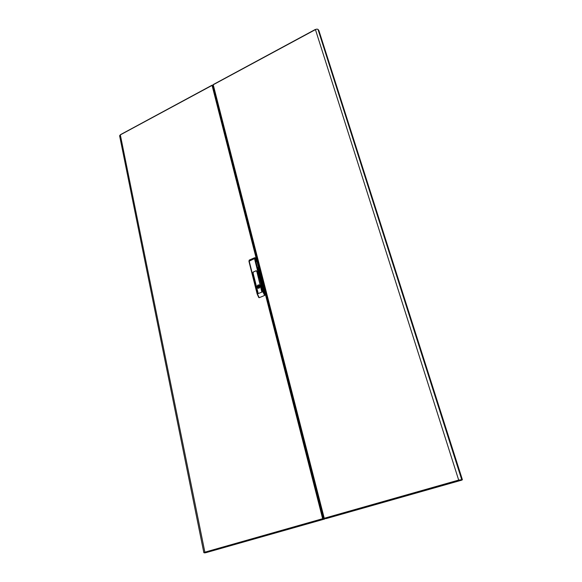 <?xml version="1.0" encoding="UTF-8"?>
<svg xmlns="http://www.w3.org/2000/svg" width="582" height="582" viewBox="0 0 582 582"><rect width="100%" height="100%" fill="white"/><g stroke="black" fill="none" stroke-linecap="round" stroke-linejoin="round"><path stroke-width="0.87" d="M259.135 287.064L259.034 286.446L259.135 287.064M259.572 285.1L258.415 285.296L257.695 286.133L257.593 287.486L258.19 288.279M259.252 288.025L258.088 287.064L258.495 285.864L259.085 286.446M259.623 287.697L259.885 286.082L258.997 285.224L258.495 285.864M259.266 285.726L258.401 285.478M258.837 287.006L259.085 287.908M260.074 285.908L259.194 284.889L257.877 285.071L257.033 286.293L257.186 287.573L258.182 288.279L259.245 288.025L260.074 285.908M256.444 270.826L256.742 271.43M254.174 279.527L252.908 273.744L254.283 279.593M258.044 292.841L253.214 273.678M257.579 293.037L256.291 287.181L257.688 293.102M258.699 277.614L257.397 271.809L258.808 277.679M262.133 291.146L260.831 285.275L262.242 291.211M261.66 291.342L256.946 272.02L261.776 291.407M253.141 272.667L252.013 273.525L253.235 272.929L253.177 272.078L256.233 270.768L256.626 271.481L258.204 270.986L256.808 271.401L256.269 270.71L253.257 272.041M264.912 294.805L258.925 271.321L258.204 270.986L263.508 291.778L264.912 294.805L264.497 295.249L262.933 291.895L254.443 258.51L254.516 257.79L255.163 257.782L254.589 257.731M249.489 260.125L249.14 261.063L257.389 293.866L259.186 297.722L257.171 294.077L252.021 273.569M256.975 272.056L261.769 291.386M260.86 285.311L262.235 291.189M257.44 271.859L258.801 277.658M256.313 287.217L257.68 293.081M252.93 273.78L254.276 279.571M255.236 257.855L256.189 260.605L256.109 262.489M257.506 268.055L258.19 268.462L257.259 267M252.937 272.572L253.206 272.02M257.528 268.142L255.578 260.489M254.589 257.739L249.249 260.096L248.921 261.26M322.828 518.751L323.388 518.838L322.668 518.737L322.974 519.209L324.727 519.013L205.919 552.704L204.653 552.9L205.17 552.638L204.835 552.209L203.889 552.66L204.595 552.667M203.875 552.689L119.586 135.766L120.459 134.726M212.241 85.263L213.259 85.75M322.152 511.433L323.01 514.801M214.518 90.676L213.936 88.406M302.996 525.095L301.658 525.379L302.996 525.095M223.51 547.517L224.878 547.211L223.51 547.517M461.213 479.823L461.984 480.085L326.276 518.569L324.327 518.569M323.999 518.504L213.034 84.892L213.383 84.579M315.72 29.442L213.259 84.739L324.225 518.3L458.689 480.106L461.708 479.706L458.892 480.092M347.563 512.451L346.239 512.742L347.563 512.451M436.733 487.025L438.02 486.748L436.733 487.025M458.689 480.106L315.473 29.58L316.724 29.122L317.888 29.326L318.871 30.468L462.421 479.684L461.25 479.83M263.442 291.531L257.193 293.99L258.757 297.548M255.556 258.117L248.921 261.238L252.035 273.489M259.143 285.806L259.245 286.191M259.186 297.722L264.657 295.467M258.19 268.462L258.925 271.321L258.204 270.986L255.062 258.641M255.527 260.278L256.189 260.605M204.217 552.776L204.617 552.718M322.959 518.955L324.705 518.751M212.583 85.205L323.388 518.838L324.429 518.715M204.849 552.282L204.653 552.9M461.3 480.099L324.545 518.773M317.983 29.42L461.744 479.692L462.421 479.684M259.208 286.308L258.459 285.98M257.193 293.99L252.064 273.613M322.668 518.737L212.059 85.387L120.292 134.908L204.835 552.209L322.668 518.737M205.17 552.638L322.995 519.209M259.965 286.802L259.216 286.482M259.637 287.377L258.954 287.079M258.022 288.243L257.688 288.097M248.929 261.282L252.013 273.547M257.542 268.135L255.556 260.321M120.336 134.704L212.081 85.183M213.041 84.907L323.978 518.569M213.274 84.543L315.459 29.391"/></g></svg>
